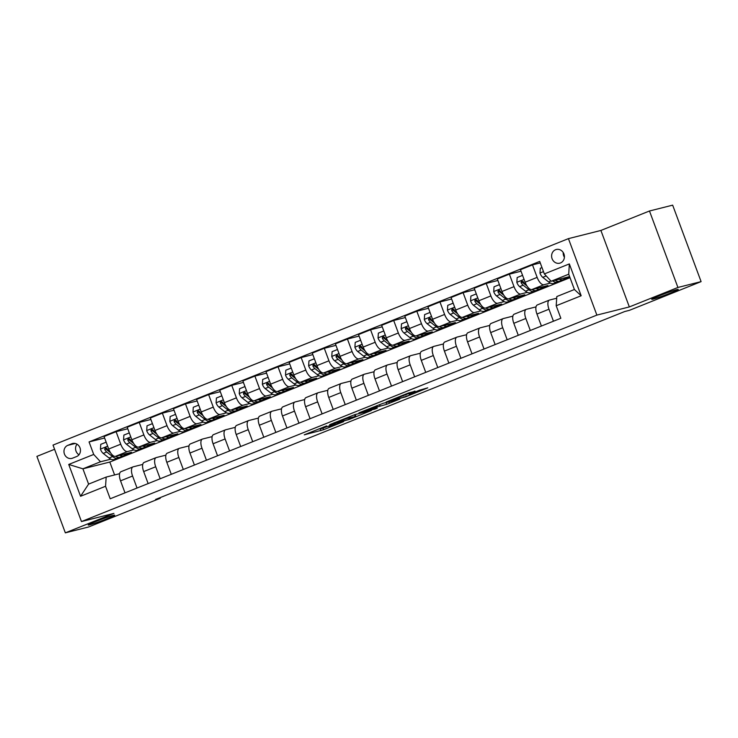 <?xml version="1.0" encoding="UTF-8"?>
<svg xmlns="http://www.w3.org/2000/svg" width="738" height="738" viewBox="0 0 738 738"><rect width="100%" height="100%" fill="white"/><g stroke="black" fill="none" stroke-linecap="round" stroke-linejoin="round"><path stroke-width="1.11" d="M326.593 425.9L304.268 434.83L323.595 429.719L343.677 421.619L329.028 426.712L335.061 423.769L321.934 428.501L319.877 428.935L326.593 425.9M653.139 299.111A14.133 0.738 159.6 0 0 668.158 293.955A14.133 0.738 159.6 0 0 678.231 289.444A14.133 0.738 159.6 0 0 676.829 289.619A14.133 0.738 159.6 0 0 661.811 294.776A14.133 0.738 159.6 0 0 651.737 299.296A14.133 0.738 159.6 0 0 653.139 299.111M89.612 524.847A14.133 0.738 159.6 0 0 104.63 519.69A14.133 0.738 159.6 0 0 114.694 515.179A14.133 0.738 159.6 0 0 113.301 515.364A14.133 0.738 159.6 0 0 98.274 520.521A14.133 0.738 159.6 0 0 88.209 525.032A14.133 0.738 159.6 0 0 89.612 524.847M555.557 249.73A7.066 6.365 -104.1 0 0 551.95 258.309A7.066 6.365 -104.1 0 0 559.736 263.189A7.066 6.365 -104.1 0 0 560.474 262.949A7.066 6.365 -104.1 0 0 564.072 254.37A7.066 6.365 -104.1 0 0 556.286 249.49A7.066 6.365 -104.1 0 0 555.557 249.73M563.214 252.516A7.066 6.365 -104.1 0 0 564.404 257.248M415.079 391.315L408.658 392.93L386.103 402.044L405.43 396.933L427.772 387.847L419.488 390.208L409.193 394.406L412.736 393.612L408.612 395.467L402.45 397.579L391.085 400.374L414.987 391.066M629.339 306.925L677.918 287.46L701.1 281.621L672.659 205.155L649.477 210.994L600.898 230.45L568.435 238.632L596.876 315.098L629.339 306.925L600.898 230.45M54.584 449.294L36.9 456.379L65.341 532.845L113.92 513.39L81.466 521.563L596.876 315.098M65.341 532.845L88.523 527.006L160.238 498.279L160.017 497.68M701.1 281.621L629.385 310.347L624.745 311.519L155.598 499.451L160.238 498.279M354.895 414.608L329.609 424.682L348.936 419.562L371.491 410.457L354.895 414.608M358.972 412.837L383.142 403.289L399.738 399.138L386.712 404.295L377.349 406.924L370.135 409.894L377.275 408.123L374.729 409.138L358.972 412.837M72.555 458.169L76.632 456.536A6.845 6.172 -104.1 0 0 80.119 448.224A6.845 6.172 -104.1 0 0 72.573 443.492A6.845 6.172 -104.1 0 0 71.863 443.722L67.795 445.346A6.845 6.172 -104.1 0 0 64.307 453.667A6.845 6.172 -104.1 0 0 71.844 458.399A6.845 6.172 -104.1 0 0 72.555 458.169M568.435 238.632L53.025 445.088L81.466 521.563M570.013 277.691L109.805 462.043L82.914 468.815L88.597 484.11L106.18 477.071L105.552 486.268L110.202 498.777L560.843 318.253L556.194 305.753L556.821 296.547L574.404 289.508L568.721 274.213L551.138 281.252L569.607 276.602M105.552 486.268L80.562 496.277L68.726 464.451L93.708 454.442L100.497 461.776L110.885 459.156M104.621 438.012L89.058 441.933L93.708 454.442M89.058 441.933L539.699 261.418L544.349 273.927L569.339 263.918L581.175 295.744L556.194 305.753M677.918 287.46L649.477 210.994M109.805 462.043L114.602 474.949M100.497 461.776L82.914 468.815L68.726 464.451M564.192 278.992L569.681 276.796M540.262 262.931L532.495 264.887L537.144 277.387A8.828 3.801 68.2 0 0 543.924 284.72L550.428 283.088M532.495 264.887L520.465 269.702L525.115 282.211A8.828 3.801 68.2 0 0 531.895 289.545L547.937 285.505L541.055 288.254M521.028 271.215L509.358 274.149L514.008 286.658A8.828 3.801 68.2 0 0 520.797 293.992L527.292 292.349M509.358 274.149L497.329 278.973L501.978 291.473A8.828 3.801 68.2 0 0 508.768 298.807L524.81 294.766L517.928 297.525M497.892 280.477L486.222 283.42L490.881 295.92A8.828 3.801 68.2 0 0 497.661 303.253L504.155 301.621M486.222 283.42L474.193 288.235L478.851 300.744A8.828 3.801 68.2 0 0 485.632 308.078L501.674 304.038L494.792 306.787M474.755 289.748L463.095 292.682L467.744 305.191A8.828 3.801 68.2 0 0 474.525 312.525L481.028 310.882M463.095 292.682L451.066 297.506L455.715 310.006A8.828 3.801 68.2 0 0 462.495 317.34L478.538 313.299L471.656 316.058M451.628 299.01L439.959 301.953L444.608 314.453A8.828 3.801 68.2 0 0 451.398 321.786L457.892 320.154M439.959 301.953L427.929 306.768L432.579 319.277A8.828 3.801 68.2 0 0 439.368 326.611L455.411 322.571L448.529 325.329M428.492 308.281L416.822 311.224L421.472 323.724A8.828 3.801 68.2 0 0 428.261 331.058L434.756 329.416M416.822 311.224L404.793 316.039L409.442 328.539A8.828 3.801 68.2 0 0 416.232 335.873L432.274 331.832L425.392 334.591M405.356 317.552L393.695 320.486L398.345 332.995A8.828 3.801 68.2 0 0 405.125 340.319L411.619 338.687M393.695 320.486L381.666 325.301L386.315 337.81A8.828 3.801 68.2 0 0 393.096 345.144L409.138 341.104L402.256 343.862M382.219 326.814L370.559 329.757L375.208 342.257A8.828 3.801 68.2 0 0 381.989 349.591L388.492 347.958M370.559 329.757L358.53 334.572L363.179 347.072A8.828 3.801 68.2 0 0 369.959 354.406L386.011 350.365L379.12 353.124M359.092 336.085L347.423 339.019L352.072 351.528A8.828 3.801 68.2 0 0 358.862 358.853L365.356 357.22M347.423 339.019L335.393 343.834L340.043 356.343A8.828 3.801 68.2 0 0 346.832 363.677L362.875 359.637L355.993 362.395M335.956 345.347L324.296 348.29L328.945 360.79A8.828 3.801 68.2 0 0 335.725 368.124L342.22 366.491M324.296 348.29L312.266 353.105L316.916 365.605A8.828 3.801 68.2 0 0 323.696 372.939L339.738 368.899L332.856 371.657M312.82 354.618L301.159 357.552L305.809 370.061A8.828 3.801 68.2 0 0 312.589 377.395L319.093 375.753M301.159 357.552L289.13 362.376L293.779 374.876A8.828 3.801 68.2 0 0 300.56 382.21L316.602 378.17L309.72 380.928M289.693 363.88L278.023 366.823L282.672 379.323A8.828 3.801 68.2 0 0 289.462 386.657L295.956 385.024M278.023 366.823L265.994 371.638L270.643 384.147A8.828 3.801 68.2 0 0 277.433 391.472L293.475 387.432L286.593 390.19M266.556 373.151L254.887 376.085L259.545 388.594A8.828 3.801 68.2 0 0 266.326 395.928L272.82 394.286M254.887 376.085L242.857 380.909L247.516 393.409A8.828 3.801 68.2 0 0 254.296 400.743L270.339 396.703L263.457 399.461M243.42 382.413L231.76 385.356L236.409 397.856A8.828 3.801 68.2 0 0 243.189 405.19L249.684 403.557M231.76 385.356L219.73 390.171L224.38 402.68A8.828 3.801 68.2 0 0 231.16 410.005L247.202 405.965L240.32 408.723M220.293 391.684L208.623 394.618L213.273 407.127A8.828 3.801 68.2 0 0 220.053 414.461L226.557 412.819M208.623 394.618L196.594 399.442L201.243 411.942A8.828 3.801 68.2 0 0 208.024 419.276L224.075 415.236L217.184 417.994M197.157 400.946L185.487 403.889L190.136 416.389A8.828 3.801 68.2 0 0 196.926 423.723L203.42 422.09M185.487 403.889L173.458 408.704L178.107 421.214A8.828 3.801 68.2 0 0 184.897 428.547L200.939 424.498L194.057 427.256M174.02 410.217L162.36 413.151L167.009 425.66A8.828 3.801 68.2 0 0 173.79 432.994L180.284 431.352M162.36 413.151L150.331 417.976L154.98 430.475A8.828 3.801 68.2 0 0 161.76 437.809L177.803 433.769L170.921 436.527M150.884 419.479L139.224 422.422L143.873 434.922A8.828 3.801 68.2 0 0 150.653 442.256L157.157 440.623M139.224 422.422L127.194 427.237L131.844 439.747A8.828 3.801 68.2 0 0 138.624 447.08L154.676 443.04L147.784 445.789M127.757 428.75L116.087 431.684L120.737 444.193A8.828 3.801 68.2 0 0 127.526 451.527L134.021 449.885M116.087 431.684L104.058 436.509L108.707 449.008A8.828 3.801 68.2 0 0 115.497 456.342L131.539 452.302L124.657 455.06M119.602 473.685L106.18 477.071M142.738 464.423L133.209 466.822A8.828 3.801 68.2 0 0 133.006 466.886A8.828 3.801 68.2 0 0 132.572 476.019L137.037 488.021M165.875 455.152L156.345 457.551A8.828 3.801 68.2 0 0 156.133 457.625A8.828 3.801 68.2 0 0 155.709 466.757L160.174 478.75M189.011 445.881L179.482 448.289A8.828 3.801 68.2 0 0 179.269 448.353A8.828 3.801 68.2 0 0 178.845 457.486L183.31 469.488M212.138 436.619L202.609 439.018A8.828 3.801 68.2 0 0 202.406 439.092A8.828 3.801 68.2 0 0 201.981 448.224L206.437 460.217M235.274 427.348L225.745 429.756A8.828 3.801 68.2 0 0 225.533 429.82A8.828 3.801 68.2 0 0 225.108 438.953L229.573 450.955M258.411 418.086L248.881 420.485A8.828 3.801 68.2 0 0 248.669 420.549A8.828 3.801 68.2 0 0 248.245 429.691L252.71 441.684M281.538 408.815L272.008 411.223A8.828 3.801 68.2 0 0 271.805 411.287A8.828 3.801 68.2 0 0 271.381 420.42L275.837 432.422M304.674 399.553L295.145 401.952A8.828 3.801 68.2 0 0 294.932 402.016A8.828 3.801 68.2 0 0 294.508 411.149L298.973 423.151M327.81 390.282L318.281 392.681A8.828 3.801 68.2 0 0 318.069 392.754A8.828 3.801 68.2 0 0 317.644 401.887L322.109 413.889M350.937 381.02L341.417 383.419A8.828 3.801 68.2 0 0 341.205 383.483A8.828 3.801 68.2 0 0 340.781 392.616L345.246 404.618M374.074 371.749L364.544 374.148A8.828 3.801 68.2 0 0 364.341 374.221A8.828 3.801 68.2 0 0 363.908 383.354L368.373 395.356M397.21 362.487L387.681 364.886A8.828 3.801 68.2 0 0 387.468 364.95A8.828 3.801 68.2 0 0 387.044 374.083L391.509 386.085M420.346 353.216L410.817 355.615A8.828 3.801 68.2 0 0 410.605 355.688A8.828 3.801 68.2 0 0 410.18 364.821L414.645 376.823M443.473 343.954L433.944 346.353A8.828 3.801 68.2 0 0 433.741 346.417A8.828 3.801 68.2 0 0 433.317 355.55L437.772 367.552M466.61 334.683L457.08 337.081A8.828 3.801 68.2 0 0 456.868 337.155A8.828 3.801 68.2 0 0 456.444 346.288L460.909 358.29M489.746 325.421L480.217 327.82A8.828 3.801 68.2 0 0 480.004 327.884A8.828 3.801 68.2 0 0 479.58 337.017L484.045 349.019M512.873 316.15L503.344 318.548A8.828 3.801 68.2 0 0 503.141 318.622A8.828 3.801 68.2 0 0 502.716 327.755L507.172 339.757M536.009 306.888L526.48 309.287A8.828 3.801 68.2 0 0 526.268 309.351A8.828 3.801 68.2 0 0 525.843 318.484L530.308 330.486M556.71 298.226L549.616 300.015A8.828 3.801 68.2 0 0 549.404 300.089A8.828 3.801 68.2 0 0 548.98 309.222L553.445 321.214M121.18 471.637A8.828 3.801 68.2 0 0 120.977 471.702A8.828 3.801 68.2 0 0 120.543 480.844L125.008 492.836M144.316 462.375A8.828 3.801 68.2 0 0 144.104 462.44A8.828 3.801 68.2 0 0 143.679 471.573L148.144 483.575M167.452 453.104A8.828 3.801 68.2 0 0 167.24 453.169A8.828 3.801 68.2 0 0 166.816 462.302L171.281 474.303M190.579 443.833A8.828 3.801 68.2 0 0 190.376 443.907A8.828 3.801 68.2 0 0 189.952 453.04L194.408 465.041M213.716 434.571A8.828 3.801 68.2 0 0 213.503 434.636A8.828 3.801 68.2 0 0 213.079 443.769L217.544 455.77M236.852 425.3A8.828 3.801 68.2 0 0 236.64 425.374A8.828 3.801 68.2 0 0 236.215 434.507L240.68 446.508M259.979 416.038A8.828 3.801 68.2 0 0 259.776 416.103A8.828 3.801 68.2 0 0 259.352 425.236L263.807 437.237M283.115 406.767A8.828 3.801 68.2 0 0 282.903 406.841A8.828 3.801 68.2 0 0 282.479 415.974L286.944 427.975M306.252 397.505A8.828 3.801 68.2 0 0 306.039 397.57A8.828 3.801 68.2 0 0 305.615 406.703L310.08 418.704M329.388 388.234A8.828 3.801 68.2 0 0 329.176 388.308A8.828 3.801 68.2 0 0 328.751 397.441L333.216 409.442M352.515 378.972A8.828 3.801 68.2 0 0 352.312 379.037A8.828 3.801 68.2 0 0 351.878 388.17L356.343 400.171M375.651 369.701A8.828 3.801 68.2 0 0 375.439 369.775A8.828 3.801 68.2 0 0 375.015 378.908L379.48 390.909M398.788 360.439A8.828 3.801 68.2 0 0 398.575 360.504A8.828 3.801 68.2 0 0 398.151 369.637L402.616 381.638M421.915 351.168A8.828 3.801 68.2 0 0 421.712 351.242A8.828 3.801 68.2 0 0 421.287 360.375L425.743 372.367M445.051 341.906A8.828 3.801 68.2 0 0 444.839 341.971A8.828 3.801 68.2 0 0 444.414 351.103L448.879 363.105M468.187 332.635A8.828 3.801 68.2 0 0 467.975 332.7A8.828 3.801 68.2 0 0 467.551 341.842L472.016 353.834M491.314 323.373A8.828 3.801 68.2 0 0 491.111 323.438A8.828 3.801 68.2 0 0 490.687 332.57L495.143 344.572M514.451 314.102A8.828 3.801 68.2 0 0 514.238 314.167A8.828 3.801 68.2 0 0 513.814 323.309L518.279 335.301M537.587 304.84A8.828 3.801 68.2 0 0 537.375 304.905A8.828 3.801 68.2 0 0 536.95 314.037L541.415 326.039M551.138 281.252L544.349 273.927M88.597 484.11L80.562 496.277M569.339 263.918L568.721 274.213M581.175 295.744L574.404 289.508M77.02 444.193A6.845 6.172 -104.1 0 0 78.994 454.774M318.77 428.944L319.785 428.686M355.255 414.664L356.214 414.276M334 423.031L347.746 419.756L355.882 416.352L345.356 418.916L333.936 422.865M373.179 407.708L362.884 411.675L376.066 407.247L377.192 406.721L373.179 407.708L372.994 407.219M106.171 442.173L100.755 444.341L100.442 449.221A5.849 2.518 68.2 0 0 103.209 453.418L109.058 458.003A16.891 7.26 68.2 0 0 114.316 459.479L117.831 458.067A16.891 7.26 68.2 0 0 118.864 457.412M119.777 455.263A16.891 7.26 68.2 0 0 123.569 455.77A16.891 7.26 68.2 0 0 125.543 453.815M110.137 452.043L108.947 451.112A5.849 2.518 -111.8 0 1 106.862 448.436L105.322 447.625L104.648 449.331A5.849 2.518 68.2 0 0 106.733 452.007L112.582 456.591A16.891 7.26 68.2 0 0 117.831 458.067M123.569 455.77L120.054 457.182A16.891 7.26 -111.8 0 1 115.645 456.305M110.552 452.726L106.558 449.59A2.98 1.282 -111.8 0 1 105.977 448.99L104.648 449.331M129.298 432.911L123.883 435.079L123.569 439.949A5.849 2.518 68.2 0 0 126.346 444.147L132.194 448.732A16.891 7.26 68.2 0 0 137.452 450.217L140.967 448.805A16.891 7.26 68.2 0 0 141.991 448.151M142.914 446.001A16.891 7.26 68.2 0 0 146.705 446.508A16.891 7.26 68.2 0 0 148.679 444.544M133.264 442.782L132.084 441.85A5.849 2.518 -111.8 0 1 129.999 439.175L128.209 438.455L127.775 440.06A5.849 2.518 68.2 0 0 129.86 442.735L135.709 447.32A16.891 7.26 68.2 0 0 140.967 448.805M146.705 446.508L143.19 447.92A16.891 7.26 -111.8 0 1 138.781 447.043M133.679 443.455L129.685 440.328A2.98 1.282 -111.8 0 1 129.113 439.728L127.775 440.06M152.434 423.64L147.019 425.808L146.705 430.688A5.849 2.518 68.2 0 0 149.482 434.876L155.331 439.47A16.891 7.26 68.2 0 0 160.589 440.946L164.104 439.534A16.891 7.26 68.2 0 0 165.127 438.879M166.05 436.73A16.891 7.26 68.2 0 0 169.841 437.237A16.891 7.26 68.2 0 0 171.816 435.282M156.401 433.51L155.22 432.579A5.849 2.518 -111.8 0 1 153.135 429.903L151.336 429.193L150.912 430.798A5.849 2.518 68.2 0 0 152.997 433.474L158.845 438.058A16.891 7.26 68.2 0 0 164.104 439.534M169.841 437.237L166.327 438.649A16.891 7.26 -111.8 0 1 161.908 437.772M156.816 434.193L152.821 431.057A2.98 1.282 -111.8 0 1 152.249 430.457L150.912 430.798M175.57 414.369L170.155 416.546L169.841 421.416A5.849 2.518 68.2 0 0 172.609 425.614L178.467 430.199A16.891 7.26 68.2 0 0 183.716 431.684L187.24 430.272A16.891 7.26 68.2 0 0 188.264 429.608M189.177 427.468A16.891 7.26 68.2 0 0 192.969 427.975A16.891 7.26 68.2 0 0 194.952 426.01M179.537 424.249L178.347 423.317A5.849 2.518 -111.8 0 1 176.271 420.642L174.472 419.922L174.048 421.527A5.849 2.518 68.2 0 0 176.133 424.202L181.982 428.787A16.891 7.26 68.2 0 0 187.24 430.272M192.969 427.975L189.454 429.378A16.891 7.26 -111.8 0 1 185.044 428.501M179.952 424.922L175.958 421.795A2.98 1.282 -111.8 0 1 175.386 421.195L174.048 421.527M198.697 405.107L193.282 407.275L192.978 412.145A5.849 2.518 68.2 0 0 195.745 416.343L201.594 420.937A16.891 7.26 68.2 0 0 206.852 422.413L210.367 421.001A16.891 7.26 68.2 0 0 211.391 420.346M212.313 418.197A16.891 7.26 68.2 0 0 216.105 418.704A16.891 7.26 68.2 0 0 218.079 416.749M202.673 414.977L201.483 414.046A5.849 2.518 -111.8 0 1 199.398 411.37L197.858 410.559L197.184 412.265A5.849 2.518 68.2 0 0 199.26 414.94L205.109 419.525A16.891 7.26 68.2 0 0 210.367 421.001M216.105 418.704L212.59 420.116A16.891 7.26 -111.8 0 1 208.181 419.239M203.088 415.66L199.085 412.524A2.98 1.282 -111.8 0 1 198.513 411.924L197.184 412.265M221.834 395.836L216.418 398.013L216.105 402.883A5.849 2.518 68.2 0 0 218.882 407.081L224.73 411.666A16.891 7.26 68.2 0 0 229.988 413.151L233.503 411.739A16.891 7.26 68.2 0 0 234.527 411.075M235.45 408.935A16.891 7.26 68.2 0 0 239.241 409.442A16.891 7.26 68.2 0 0 241.215 407.477M225.8 405.706L224.62 404.784A5.849 2.518 -111.8 0 1 222.535 402.109L220.745 401.389L220.311 402.994A5.849 2.518 68.2 0 0 222.396 405.669L228.245 410.254A16.891 7.26 68.2 0 0 233.503 411.739M239.241 409.442L235.726 410.845A16.891 7.26 -111.8 0 1 231.308 409.968M226.215 406.389L222.221 403.262A2.98 1.282 -111.8 0 1 221.649 402.662L220.311 402.994M244.97 386.574L239.555 388.741L239.241 393.612A5.849 2.518 68.2 0 0 242.018 397.81L247.867 402.394A16.891 7.26 68.2 0 0 253.116 403.88L256.639 402.468A16.891 7.26 68.2 0 0 257.663 401.813M258.577 399.664A16.891 7.26 68.2 0 0 262.377 400.171A16.891 7.26 68.2 0 0 264.352 398.206M248.937 396.444L247.747 395.513A5.849 2.518 -111.8 0 1 245.671 392.837L243.872 392.127L243.448 393.732A5.849 2.518 68.2 0 0 245.533 396.407L251.381 400.992A16.891 7.26 68.2 0 0 256.639 402.468M262.377 400.171L258.853 401.583A16.891 7.26 -111.8 0 1 254.444 400.706M249.352 397.127L245.357 393.991A2.98 1.282 -111.8 0 1 244.785 393.391L243.448 393.732M268.106 377.303L262.691 379.47L262.377 384.35A5.849 2.518 68.2 0 0 265.145 388.548L270.994 393.133A16.891 7.26 68.2 0 0 276.252 394.609L279.767 393.206A16.891 7.26 68.2 0 0 280.791 392.542M281.713 390.393A16.891 7.26 68.2 0 0 285.505 390.909A16.891 7.26 68.2 0 0 287.479 388.944M272.073 387.173L270.883 386.251A5.849 2.518 -111.8 0 1 268.798 383.575L267.008 382.856L266.584 384.461A5.849 2.518 68.2 0 0 268.66 387.136L274.518 391.721A16.891 7.26 68.2 0 0 279.767 393.206M285.505 390.909L281.99 392.312A16.891 7.26 -111.8 0 1 277.58 391.435M272.488 387.856L268.494 384.729A2.98 1.282 -111.8 0 1 267.912 384.129L266.584 384.461M291.233 368.041L285.818 370.208L285.505 375.079A5.849 2.518 68.2 0 0 288.281 379.277L294.13 383.861A16.891 7.26 68.2 0 0 299.388 385.347L302.903 383.935A16.891 7.26 68.2 0 0 303.927 383.28M304.849 381.131A16.891 7.26 68.2 0 0 308.641 381.638A16.891 7.26 68.2 0 0 310.615 379.673M295.2 377.911L294.019 376.98A5.849 2.518 -111.8 0 1 291.934 374.304L290.394 373.493L289.711 375.199A5.849 2.518 68.2 0 0 291.796 377.874L297.645 382.459A16.891 7.26 68.2 0 0 302.903 383.935M308.641 381.638L305.126 383.05A16.891 7.26 -111.8 0 1 300.717 382.173M295.615 378.594L291.621 375.457A2.98 1.282 -111.8 0 1 291.049 374.858L289.711 375.199M314.37 358.769L308.954 360.937L308.641 365.817A5.849 2.518 68.2 0 0 311.418 370.015L317.266 374.6A16.891 7.26 68.2 0 0 322.524 376.076L326.039 374.673A16.891 7.26 68.2 0 0 327.063 374.009M327.976 371.86A16.891 7.26 68.2 0 0 331.777 372.376A16.891 7.26 68.2 0 0 333.751 370.411M318.336 368.64L317.156 367.718A5.849 2.518 -111.8 0 1 315.071 365.042L313.272 364.323L312.847 365.928A5.849 2.518 68.2 0 0 314.932 368.603L320.781 373.188A16.891 7.26 68.2 0 0 326.039 374.673M331.777 372.376L328.262 373.779A16.891 7.26 -111.8 0 1 323.844 372.902M318.751 369.323L314.757 366.196A2.98 1.282 -111.8 0 1 314.185 365.596L312.847 365.928M337.506 349.508L332.091 351.675L331.777 356.546A5.849 2.518 68.2 0 0 334.545 360.744L340.393 365.328A16.891 7.26 68.2 0 0 345.652 366.814L349.166 365.402A16.891 7.26 68.2 0 0 350.199 364.747M351.113 362.598A16.891 7.26 68.2 0 0 354.904 363.105A16.891 7.26 68.2 0 0 356.878 361.14M341.473 359.378L340.283 358.447A5.849 2.518 -111.8 0 1 338.207 355.771L336.657 354.96L335.984 356.666A5.849 2.518 68.2 0 0 338.069 359.341L343.917 363.926A16.891 7.26 68.2 0 0 349.166 365.402M354.904 363.105L351.389 364.517A16.891 7.26 -111.8 0 1 346.98 363.64M341.888 360.052L337.893 356.924A2.98 1.282 -111.8 0 1 337.312 356.325L335.984 356.666M360.633 340.236L355.218 342.404L354.904 347.284A5.849 2.518 68.2 0 0 357.681 351.482L363.53 356.067A16.891 7.26 68.2 0 0 368.788 357.543L372.303 356.14A16.891 7.26 68.2 0 0 373.327 355.476M374.249 353.327A16.891 7.26 68.2 0 0 378.041 353.843A16.891 7.26 68.2 0 0 380.015 351.878M364.6 350.107L363.419 349.185A5.849 2.518 -111.8 0 1 361.334 346.509L359.793 345.688L359.111 347.395A5.849 2.518 68.2 0 0 361.196 350.07L367.044 354.655A16.891 7.26 68.2 0 0 372.303 356.14M378.041 353.843L374.526 355.246A16.891 7.26 -111.8 0 1 370.116 354.369M365.015 350.79L361.02 347.653A2.98 1.282 -111.8 0 1 360.448 347.063L359.111 347.395M383.769 330.975L378.354 333.142L378.041 338.013A5.849 2.518 68.2 0 0 380.817 342.211L386.666 346.795A16.891 7.26 68.2 0 0 391.924 348.281L395.439 346.869A16.891 7.26 68.2 0 0 396.463 346.214M397.385 344.065A16.891 7.26 68.2 0 0 401.177 344.572A16.891 7.26 68.2 0 0 403.151 342.607M387.736 340.845L386.555 339.914A5.849 2.518 -111.8 0 1 384.47 337.238L382.93 336.427L382.247 338.124A5.849 2.518 68.2 0 0 384.332 340.799L390.181 345.393A16.891 7.26 68.2 0 0 395.439 346.869M401.177 344.572L397.662 345.984A16.891 7.26 -111.8 0 1 393.243 345.107M388.151 341.519L384.157 338.391A2.98 1.282 -111.8 0 1 383.585 337.792L382.247 338.124M406.906 321.703L401.49 323.871L401.177 328.751A5.849 2.518 68.2 0 0 403.954 332.949L409.802 337.534A16.891 7.26 68.2 0 0 415.051 339.01L418.575 337.607A16.891 7.26 68.2 0 0 419.599 336.943M420.512 334.794A16.891 7.26 68.2 0 0 424.304 335.301A16.891 7.26 68.2 0 0 426.287 333.345M410.872 331.574L409.682 330.652A5.849 2.518 -111.8 0 1 407.607 327.976L405.808 327.257L405.383 328.862A5.849 2.518 68.2 0 0 407.468 331.537L413.317 336.122A16.891 7.26 68.2 0 0 418.575 337.607M424.304 335.301L420.789 336.712A16.891 7.26 -111.8 0 1 416.38 335.836M411.287 332.257L407.293 329.12A2.98 1.282 -111.8 0 1 406.721 328.53L405.383 328.862M430.033 312.442L424.618 314.609L424.313 319.48A5.849 2.518 68.2 0 0 427.081 323.678L432.929 328.262A16.891 7.26 68.2 0 0 438.188 329.748L441.702 328.336A16.891 7.26 68.2 0 0 442.726 327.681M443.649 325.532A16.891 7.26 68.2 0 0 447.44 326.039A16.891 7.26 68.2 0 0 449.414 324.074M434.009 322.312L432.819 321.381A5.849 2.518 -111.8 0 1 430.734 318.705L429.193 317.894L428.52 319.591A5.849 2.518 68.2 0 0 430.595 322.266L436.444 326.86A16.891 7.26 68.2 0 0 441.702 328.336M447.44 326.039L443.925 327.451A16.891 7.26 -111.8 0 1 439.516 326.574M434.424 322.986L430.42 319.858A2.98 1.282 -111.8 0 1 429.848 319.259L428.52 319.591M453.169 303.17L447.754 305.338L447.44 310.218A5.849 2.518 68.2 0 0 450.217 314.416L456.066 319A16.891 7.26 68.2 0 0 461.324 320.476L464.839 319.074A16.891 7.26 68.2 0 0 465.863 318.41M466.785 316.261A16.891 7.26 68.2 0 0 470.576 316.768A16.891 7.26 68.2 0 0 472.551 314.812M457.136 313.041L455.955 312.109A5.849 2.518 -111.8 0 1 453.87 309.434L452.329 308.622L451.647 310.329A5.849 2.518 68.2 0 0 453.732 313.004L459.58 317.589A16.891 7.26 68.2 0 0 464.839 319.074M470.576 316.768L467.062 318.179A16.891 7.26 -111.8 0 1 462.643 317.303M457.551 313.724L453.556 310.587A2.98 1.282 -111.8 0 1 452.984 309.988L451.647 310.329M476.305 293.909L470.89 296.076L470.576 300.947A5.849 2.518 68.2 0 0 473.353 305.145L479.202 309.729A16.891 7.26 68.2 0 0 484.46 311.215L487.975 309.803A16.891 7.26 68.2 0 0 488.999 309.148M489.912 306.999A16.891 7.26 68.2 0 0 493.713 307.506A16.891 7.26 68.2 0 0 495.687 305.541M480.272 303.779L479.091 302.848A5.849 2.518 -111.8 0 1 477.006 300.172L475.207 299.453L474.783 301.058A5.849 2.518 68.2 0 0 476.868 303.733L482.717 308.318A16.891 7.26 68.2 0 0 487.975 309.803M493.713 307.506L490.189 308.918A16.891 7.26 -111.8 0 1 485.779 308.041M480.687 304.453L476.693 301.325A2.98 1.282 -111.8 0 1 476.121 300.726L474.783 301.058M499.441 284.637L494.026 286.805L493.713 291.685A5.849 2.518 68.2 0 0 496.48 295.883L502.329 300.467A16.891 7.26 68.2 0 0 507.587 301.943L511.102 300.532A16.891 7.26 68.2 0 0 512.126 299.877M513.048 297.728A16.891 7.26 68.2 0 0 516.84 298.235A16.891 7.26 68.2 0 0 518.814 296.279M503.408 294.508L502.218 293.576A5.849 2.518 -111.8 0 1 500.133 290.901L498.593 290.089L497.919 291.796A5.849 2.518 68.2 0 0 499.995 294.471L505.853 299.056A16.891 7.26 68.2 0 0 511.102 300.532M516.84 298.235L513.325 299.646A16.891 7.26 -111.8 0 1 508.916 298.77M503.823 295.191L499.829 292.054A2.98 1.282 -111.8 0 1 499.248 291.455L497.919 291.796M522.569 275.366L517.154 277.543L516.84 282.414A5.849 2.518 68.2 0 0 519.617 286.612L525.465 291.196A16.891 7.26 68.2 0 0 530.723 292.682L534.238 291.27A16.891 7.26 68.2 0 0 535.262 290.606M536.185 288.466A16.891 7.26 68.2 0 0 539.976 288.973A16.891 7.26 68.2 0 0 541.95 287.008M526.535 285.246L525.355 284.315A5.849 2.518 -111.8 0 1 523.27 281.639L521.48 280.92L521.046 282.525A5.849 2.518 68.2 0 0 523.131 285.2L528.98 289.785A16.891 7.26 68.2 0 0 534.238 291.27M539.976 288.973L536.461 290.375A16.891 7.26 -111.8 0 1 532.052 289.499M526.95 285.92L522.956 282.792A2.98 1.282 -111.8 0 1 522.384 282.193L521.046 282.525M541.996 267.59L540.29 268.272L539.976 273.152A5.849 2.518 68.2 0 0 542.753 277.34L548.602 281.934A16.891 7.26 68.2 0 0 553.86 283.41L557.375 281.999A16.891 7.26 68.2 0 0 558.398 281.344M559.312 279.195A16.891 7.26 68.2 0 0 563.112 279.702A16.891 7.26 68.2 0 0 565.087 277.746M552.605 280.883A16.891 7.26 68.2 0 0 557.375 281.999M563.112 279.702L559.598 281.113A16.891 7.26 -111.8 0 1 555.179 280.237M545.197 274.831A5.849 2.518 68.2 0 0 546.037 275.744M543.924 284.72L531.895 289.545M520.797 293.992L508.768 298.807M497.661 303.253L485.632 308.078M474.525 312.525L462.495 317.34M451.398 321.786L439.368 326.611M428.261 331.058L416.232 335.873M405.125 340.319L393.096 345.144M381.989 349.591L369.959 354.406M358.862 358.853L346.832 363.677M335.725 368.124L323.696 372.939M312.589 377.395L300.56 382.21M289.462 386.657L277.433 391.472M266.326 395.928L254.296 400.743M243.189 405.19L231.16 410.005M220.053 414.461L208.024 419.276M196.926 423.723L184.897 428.547M173.79 432.994L161.76 437.809M150.653 442.256L138.624 447.08M127.526 451.527L115.497 456.342M132.572 476.019L120.543 480.844M120.737 444.193L108.707 449.008M143.873 434.922L131.844 439.747M155.709 466.757L143.679 471.573M167.009 425.66L154.98 430.475M178.845 457.486L166.816 462.302M190.136 416.389L178.107 421.214M201.981 448.224L189.952 453.04M213.273 407.127L201.243 411.942M225.108 438.953L213.079 443.769M236.409 397.856L224.38 402.68M248.245 429.691L236.215 434.507M259.545 388.594L247.516 393.409M271.381 420.42L259.352 425.236M282.672 379.323L270.643 384.147M294.508 411.149L282.479 415.974M305.809 370.061L293.779 374.876M317.644 401.887L305.615 406.703M328.945 360.79L316.916 365.605M340.781 392.616L328.751 397.441M352.072 351.528L340.043 356.343M363.908 383.354L351.878 388.17M375.208 342.257L363.179 347.072M387.044 374.083L375.015 378.908M398.345 332.995L386.315 337.81M410.18 364.821L398.151 369.637M421.472 323.724L409.442 328.539M433.317 355.55L421.287 360.375M444.608 314.453L432.579 319.277M456.444 346.288L444.414 351.103M467.744 305.191L455.715 310.006M479.58 337.017L467.551 341.842M490.881 295.92L478.851 300.744M502.716 327.755L490.687 332.57M514.008 286.658L501.978 291.473M525.843 318.484L513.814 323.309M537.144 277.387L525.115 282.211M548.98 309.222L536.95 314.037M75.248 443.473L67.795 445.346M73.311 443.353L71.863 443.722M323.023 428.188L323.595 429.719M320.218 428.926L320.864 430.678M354.544 414.71L355.19 416.435M345.163 418.372L345.356 418.916M388.889 401.841L389.443 403.335M386.066 402.551L386.712 404.295M379.563 404.59L380.07 405.974M376.878 405.669L377.349 406.924M376.611 405.771L376.98 406.749M405.596 394.166L405.9 394.996M402.911 395.236L403.179 395.946M401.195 395.919L401.38 396.398M411.988 393.216L412.164 393.686M107.665 446.204L100.451 449.091M112.582 456.591L109.058 458.003M106.733 452.007L103.209 453.418M109.519 450.89L108.947 451.112M130.801 436.933L123.578 439.83M135.709 447.32L132.194 448.732M129.86 442.735L126.346 444.147M132.646 441.619L132.084 441.85M153.938 427.671L146.714 430.558M158.845 438.058L155.331 439.47M152.997 433.474L149.482 434.876M155.783 432.357L155.22 432.579M177.065 418.4L169.851 421.297M181.982 428.787L178.467 430.199M176.133 424.202L172.609 425.614M178.919 423.086L178.347 423.317M200.201 409.138L192.978 412.025M205.109 419.525L201.594 420.937M199.26 414.94L195.745 416.343M202.055 413.824L201.483 414.046M223.337 399.867L216.114 402.764M228.245 410.254L224.73 411.666M222.396 405.669L218.882 407.081M225.182 404.553L224.62 404.784M246.464 390.605L239.25 393.492M251.381 400.992L247.867 402.394M245.533 396.407L242.018 397.81M248.319 395.291L247.747 395.513M269.601 381.334L262.377 384.23M274.518 391.721L270.994 393.133M268.66 387.136L265.145 388.548M271.455 386.02L270.883 386.251M292.737 372.072L285.514 374.959M297.645 382.459L294.13 383.861M291.796 377.874L288.281 379.277M294.582 376.758L294.019 376.98M315.864 362.801L308.65 365.697M320.781 373.188L317.266 374.6M314.932 368.603L311.418 370.015M317.718 367.487L317.156 367.718M339 353.539L331.786 356.426M343.917 363.926L340.393 365.328M338.069 359.341L334.545 360.744M340.855 358.216L340.283 358.447M362.137 344.268L354.913 347.164M367.044 354.655L363.53 356.067M361.196 350.07L357.681 351.482M363.991 348.954L363.419 349.185M385.273 335.006L378.05 337.893M390.181 345.393L386.666 346.795M384.332 340.799L380.817 342.211M387.118 339.683L386.555 339.914M408.4 325.735L401.186 328.631M413.317 336.122L409.802 337.534M407.468 331.537L403.954 332.949M410.254 330.421L409.682 330.652M431.536 316.464L424.313 319.36M436.444 326.86L432.929 328.262M430.595 322.266L427.081 323.678M433.391 321.15L432.819 321.381M454.673 307.202L447.449 310.089M459.58 317.589L456.066 319M453.732 313.004L450.217 314.416M456.518 311.888L455.955 312.109M477.8 297.931L470.586 300.827M482.717 308.318L479.202 309.729M476.868 303.733L473.353 305.145M479.654 302.617L479.091 302.848M500.936 288.669L493.713 291.556M505.853 299.056L502.329 300.467M499.995 294.471L496.48 295.883M502.79 293.355L502.218 293.576M524.072 279.398L516.849 282.294M528.98 289.785L525.465 291.196M523.131 285.2L519.617 286.612M525.917 284.084L525.355 284.315M543.5 271.621L539.985 273.023M550.908 281.003L548.602 281.934M546.231 275.947L542.753 277.34M133.006 466.886L120.977 471.702M156.133 457.625L144.104 462.44M179.269 448.353L167.24 453.169M202.406 439.092L190.376 443.907M225.533 429.82L213.503 434.636M248.669 420.549L236.64 425.374M271.805 411.287L259.776 416.103M294.932 402.016L282.903 406.841M318.069 392.754L306.039 397.57M341.205 383.483L329.176 388.308M364.341 374.221L352.312 379.037M387.468 364.95L375.439 369.775M410.605 355.688L398.575 360.504M433.741 346.417L421.712 351.242M456.868 337.155L444.839 341.971M480.004 327.884L467.975 332.7M503.141 318.622L491.111 323.438M526.268 309.351L514.238 314.167M549.404 300.089L537.375 304.905M355.199 414.525L355.882 416.352M376.804 405.697L377.192 406.721M412.514 393.003L412.736 393.612"/></g></svg>
